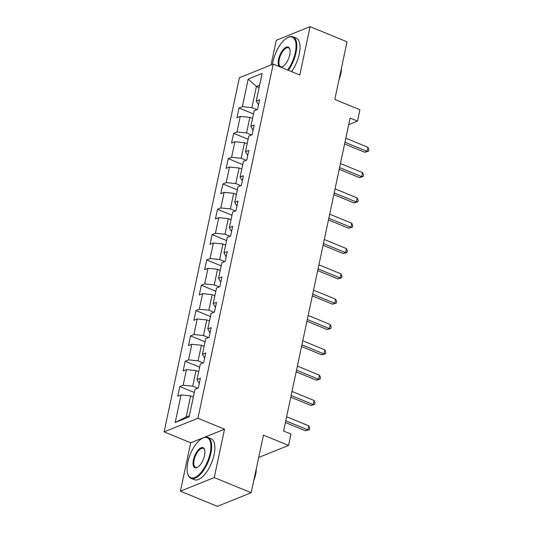<?xml version="1.0" encoding="UTF-8"?>
<svg xmlns="http://www.w3.org/2000/svg" width="533" height="533" viewBox="0 0 533 533"><rect width="100%" height="100%" fill="white"/><g stroke="black" fill="none" stroke-linecap="round" stroke-linejoin="round"><path stroke-width="0.8" d="M180.427 491.179L217.371 506.35L251.19 492.725L214.246 477.561L224.533 429.192L197.93 418.272L164.111 431.89L190.707 442.81L180.427 491.179L214.246 477.561M197.93 418.272L273.216 64.1L239.39 77.718L164.111 431.89M273.216 64.1L299.812 75.02L310.093 26.65L276.267 40.275L271.017 64.986M310.093 26.65L347.036 41.821L334.791 99.438L359.908 109.751L357.496 121.118L350.108 118.079L283.589 431.024L290.978 434.055L288.56 445.421L263.442 435.108L251.19 492.725M248.218 79.064L242.348 106.66L239.017 107.999L236.945 117.74L240.283 116.394L236.965 131.977L233.634 133.323L231.562 143.064L234.9 141.718L231.589 157.302L228.251 158.641L226.179 168.381L229.516 167.036L226.205 182.619L222.867 183.965L220.795 193.706L224.133 192.36L220.822 207.943L217.484 209.289L215.419 219.023L218.75 217.684L215.439 233.261L212.101 234.607L210.035 244.347L213.367 243.001L210.055 258.585L206.724 259.931L204.652 269.665L207.99 268.326L204.679 283.902L201.341 285.248L199.269 294.989L202.607 293.643L199.295 309.227L195.957 310.572L193.885 320.306L197.223 318.967L193.912 334.544L190.574 335.89L188.502 345.631L191.84 344.285L188.529 359.868L185.191 361.214L183.125 370.948L186.457 369.609L183.145 385.192L179.808 386.532L177.742 396.272L181.08 394.926L175.21 422.522L189.108 416.926L194.971 389.33L198.309 387.991L200.381 378.25L197.043 379.596L200.355 364.012L203.693 362.667L205.758 352.926L202.427 354.272L205.738 338.688L209.069 337.349L211.141 327.608L207.803 328.954L211.121 313.371L214.453 312.025L216.525 302.284L213.187 303.63L216.498 288.047L219.836 286.707L221.908 276.967L218.57 278.306L221.881 262.729L225.219 261.383L227.291 251.643L223.953 252.988L227.265 237.405L230.602 236.059L232.674 226.325L229.337 227.664L232.648 212.087L235.986 210.742L238.051 201.001L234.72 202.347L238.031 186.763L241.362 185.417L243.434 175.683L240.097 177.023L243.408 161.446L246.746 160.1L248.818 150.359L245.48 151.705L248.791 136.122L252.129 134.776L254.201 125.042L250.863 126.381L254.174 110.797L257.512 109.458L259.584 99.718L256.246 101.063L262.109 73.467L248.218 79.064L256.406 86.513L251.916 107.613L256.959 109.678M197.75 388.211L192.713 386.145L196.024 370.562L198.729 371.668M199.275 383.454L197.043 379.596M183.145 385.192L192.713 386.145M186.457 369.609L196.024 370.562M203.133 362.893L198.096 360.821L201.407 345.237L204.106 346.35M204.652 358.129L202.427 354.272M188.529 359.868L198.096 360.821M191.84 344.285L201.407 345.237M208.516 337.569L203.479 335.504L206.791 319.92L209.489 321.026M210.035 332.812L207.803 328.954M193.912 334.544L203.479 335.504M197.223 318.967L206.791 319.92M213.9 312.251L208.863 310.179L212.174 294.596L214.872 295.708M215.419 307.488L213.187 303.63M199.295 309.227L208.863 310.179M202.607 293.643L212.174 294.596M219.283 286.927L214.246 284.862L217.557 269.278L220.256 270.384M220.802 282.17L218.57 278.306M204.679 283.902L214.246 284.862M207.99 268.326L217.557 269.278M224.666 261.61L219.623 259.538L222.934 243.954L225.639 245.067M226.185 256.846L223.953 252.988M210.055 258.585L219.623 259.538M213.367 243.001L222.934 243.954M230.043 236.286L225.006 234.22L228.317 218.637L231.016 219.743M231.569 231.529L229.337 227.664M215.439 233.261L225.006 234.22M218.75 217.684L228.317 218.637M235.426 210.968L230.389 208.896L233.701 193.312L236.399 194.425M236.945 206.204L234.72 202.347M220.822 207.943L230.389 208.896M224.133 192.36L233.701 193.312M240.809 185.644L235.773 183.572L239.084 167.995L241.782 169.101M242.328 180.887L240.097 177.023M226.205 182.619L235.773 183.572M229.516 167.036L239.084 167.995M246.193 160.32L241.156 158.254L244.467 142.671L247.165 143.783M247.712 155.563L245.48 151.705M231.589 157.302L241.156 158.254M234.9 141.718L244.467 142.671M251.576 135.002L246.532 132.93L249.85 117.353L252.549 118.459M253.095 130.239L250.863 126.381M236.965 131.977L246.532 132.93M240.283 116.394L249.85 117.353M259.105 87.619L256.406 86.513L259.611 85.22M258.478 104.921L256.246 101.063M242.348 106.66L251.916 107.613M258.692 457.454L288.56 445.421M348.709 124.655L357.496 121.118M193.346 396.992L190.647 395.886L186.157 416.986L189.368 415.693M175.21 422.522L186.157 416.986M181.08 394.926L190.647 395.886M239.017 107.999L253.508 113.949M233.634 133.323L248.125 139.273M228.251 158.641L242.742 164.59M222.867 183.965L237.358 189.915M217.484 209.289L231.975 215.239M212.101 234.607L226.592 240.556M206.724 259.931L221.215 265.88M201.341 285.248L215.832 291.198M195.957 310.572L210.448 316.522M190.574 335.89L205.065 341.84M185.191 361.214L199.682 367.164M179.808 386.532L194.298 392.481M224.533 429.192L190.707 442.81M344.598 143.983L364.765 152.265L367.05 151.345L344.964 142.278M367.917 147.288L368.889 149.566L368.543 151.192L367.05 151.345L367.917 147.288L345.824 138.214M368.543 151.192L364.765 152.265M287.633 70.016A21.613 9.341 -67.7 0 0 295.295 52.614A21.613 9.341 -67.7 0 0 287.2 37.856A21.613 9.341 -67.7 0 0 272.989 61.595A21.613 9.341 -67.7 0 0 272.496 64.386M287.2 37.856L287.72 37.563A22.146 9.574 112.3 0 1 292.997 36.804A22.146 9.574 112.3 0 1 296.008 52.68A22.146 9.574 112.3 0 1 288.32 70.303M279.312 66.605A10.807 4.67 112.3 0 1 278.566 59.35A10.807 4.67 112.3 0 1 284.289 48.496A10.807 4.67 112.3 0 1 289.812 49.183A10.807 4.67 112.3 0 1 289.719 54.859A10.807 4.67 112.3 0 1 282.61 66.725A10.807 4.67 112.3 0 1 280.904 67.258M289.892 49.476A10.274 4.444 -67.7 0 0 288.486 47.783A10.274 4.444 -67.7 0 0 279.279 59.423A10.274 4.444 -67.7 0 0 280.678 66.792A10.274 4.444 -67.7 0 0 282.876 66.572M341.4 68.344A15.943 6.896 112.3 0 1 340.834 73.687A15.943 6.896 112.3 0 1 339.015 79.544M292.997 36.804L296.241 38.136A22.146 9.574 112.3 0 1 299.26 54.02A22.146 9.574 112.3 0 1 291.571 71.635M210.142 453.203A21.613 9.341 -67.7 0 0 202.054 438.446A21.613 9.341 -67.7 0 0 187.836 462.184A21.613 9.341 -67.7 0 0 187.643 473.537A21.613 9.341 -67.7 0 0 198.696 474.91A21.613 9.341 -67.7 0 0 210.142 453.203M202.054 438.446L202.567 438.159A22.146 9.574 112.3 0 1 207.843 437.393A22.146 9.574 112.3 0 1 210.861 453.277A22.146 9.574 112.3 0 1 191.021 478.361A22.146 9.574 112.3 0 1 187.809 474.11L187.643 473.537M204.565 455.449A10.807 4.67 112.3 0 1 197.463 467.321A10.807 4.67 112.3 0 1 193.412 459.939A10.807 4.67 112.3 0 1 199.142 449.086A10.807 4.67 112.3 0 1 204.665 449.772A10.807 4.67 112.3 0 1 204.565 455.449M204.745 450.072A10.274 4.444 -67.7 0 0 203.339 448.373A10.274 4.444 -67.7 0 0 194.132 460.012A10.274 4.444 -67.7 0 0 195.531 467.381A10.274 4.444 -67.7 0 0 197.723 467.161M256.246 468.933A15.943 6.896 112.3 0 1 255.687 474.283A15.943 6.896 112.3 0 1 253.868 480.133M207.843 437.393L211.095 438.726A22.146 9.574 112.3 0 1 214.113 454.609A22.146 9.574 112.3 0 1 194.272 479.693L191.021 478.361M339.215 169.307L359.382 177.582L361.667 176.663L339.581 167.595M362.533 172.605L363.506 174.891L363.166 176.51L361.667 176.663L362.533 172.605L340.44 163.538M363.166 176.51L359.382 177.582M333.838 194.625L354.005 202.906L356.291 201.987L334.198 192.919M357.15 197.93L358.129 200.208L357.783 201.834L356.291 201.987L357.15 197.93L335.064 188.862M357.783 201.834L354.005 202.906M328.455 219.949L348.622 228.231L350.907 227.305L328.814 218.237M351.767 223.247L352.746 225.532L352.4 227.151L350.907 227.305L351.767 223.247L329.68 214.179M352.4 227.151L348.622 228.231M323.071 245.267L343.239 253.548L345.524 252.629L323.431 243.561M346.383 248.571L347.363 250.85L347.016 252.475L345.524 252.629L346.383 248.571L324.297 239.504M347.016 252.475L343.239 253.548M317.688 270.591L337.855 278.872L340.141 277.946L318.054 268.879M341.007 273.889L341.979 276.174L341.633 277.8L340.141 277.946L341.007 273.889L318.914 264.821M341.633 277.8L337.855 278.872M312.305 295.908L332.472 304.19L334.757 303.27L312.671 294.203M335.623 299.213L336.596 301.491L336.25 303.117L334.757 303.27L335.623 299.213L313.531 290.145M336.25 303.117L332.472 304.19M306.921 321.232L327.089 329.514L329.374 328.594L307.288 319.52M330.24 324.53L331.213 326.816L330.873 328.441L329.374 328.594L330.24 324.53L308.147 315.463M330.873 328.441L327.089 329.514M301.545 346.55L321.712 354.831L323.997 353.912L301.905 344.844M324.857 349.855L325.836 352.14L325.49 353.759L323.997 353.912L324.857 349.855L302.771 340.787M325.49 353.759L321.712 354.831M296.161 371.874L316.329 380.156L318.614 379.236L296.521 370.162M319.474 375.179L320.453 377.457L320.106 379.083L318.614 379.236L319.474 375.179L297.387 366.104M320.106 379.083L316.329 380.156M290.778 397.192L310.946 405.473L313.231 404.554L291.138 395.486M314.09 400.496L315.07 402.781L314.723 404.4L313.231 404.554L314.09 400.496L292.004 391.429M314.723 404.4L310.946 405.473M285.395 422.516L305.562 430.797L307.847 429.878L285.761 420.804M308.714 425.82L309.686 428.099L309.34 429.725L307.847 429.878L308.714 425.82L286.621 416.746M309.34 429.725L305.562 430.797"/></g></svg>
